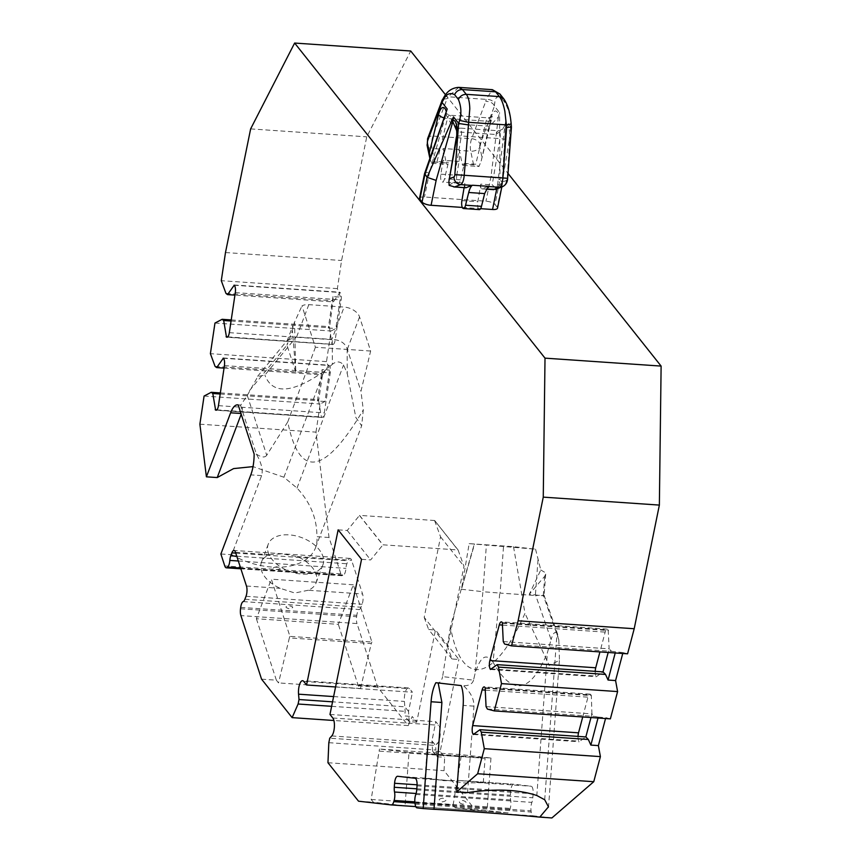 <?xml version="1.0" encoding="UTF-8"?>
<svg xmlns="http://www.w3.org/2000/svg" width="861" height="861" viewBox="0 0 861 861"><rect width="100%" height="100%" fill="white"/><g stroke="black" fill="none" stroke-linecap="round" stroke-linejoin="round"><path stroke-width="0.65" stroke-dasharray="4.3 3.23" d="M484.302 758.261L426.808 754.107L484.302 758.261M409.007 752.417L490.964 758.035L461.431 754.667L379.475 749.048L409.007 752.417L405.057 805.821L373.33 802.204L371.156 799.482L379.475 749.048M469.17 543.635L535.553 549.178L513.522 546.67L469.17 543.635L461.464 589.268L474.551 544.012M535.553 549.178L540.783 569.971L529.3 594.262L543.485 595.823C545.207 595.134 542.624 595.037 535.736 595.521L551.094 639.594L547.392 652.67L536.823 795.51M513.522 546.67L524.995 613.333C494.053 682.913 461.302 688.746 450.432 626.604L474.325 543.98M544.712 799.761L557.013 633.556L558.811 639.788L559.446 660.301L549.221 665.445L524.984 613.333M540.783 569.971L545.347 572.662L545.691 574.147L544.69 576.289L529.3 594.262M353.301 584.791L271.344 579.184L289.931 636.376L371.887 641.983L353.301 584.791L338.341 624.343L256.384 618.736L271.344 579.184M321.939 553.957A29.209 17.93 -159.3 0 1 322.918 564.816A29.209 17.93 -159.3 0 1 301.963 574.093A29.209 17.93 -159.3 0 1 268.266 544.141A29.209 17.93 -159.3 0 1 293.838 535.456A29.209 17.93 -159.3 0 1 321.917 553.903A29.209 17.93 -159.3 0 1 321.939 553.957M370.639 351.03L315.406 347.241L301.963 305.892A13.389 8.212 20.7 0 1 308.819 304.654L344.109 307.076A13.389 8.212 20.7 0 1 359.554 316.913L370.639 351.03L360.953 391.271L363.31 409.879L361.652 425.797L355.83 417.445L347.252 373.556L343.571 364.967C340.256 361.179 336.511 360.963 332.357 364.321L332.238 339.449C340.009 339.847 344.981 342.947 347.144 348.737L360.953 391.271M237.604 404.842L240.832 405.068L247.279 395.436L257.848 376.451L264.876 375.073L296.281 336.985L288.058 340.009L286.982 345.153L292.46 330.656L295.753 372.146L294.537 322.197L301.963 305.892M292.46 330.656L293.267 324.651L294.537 322.197M458.084 549.964L434.665 520.507L359.543 515.362L382.962 544.819L458.084 549.964L463.982 566.323L447.602 646.826L452.057 658.977L458.891 659.44L435.483 629.983L416.724 722.164L412.215 716.492L408.222 725.586L377.656 687.121L357.003 623.547L240.897 615.593M434.665 520.507L458.052 550.125M627.572 653.811L622.977 652.584L622.74 653.488M610.374 718.86L605.778 717.633L605.541 718.526M551.901 817.95L533.11 815.808A7.308 2.551 93.9 0 1 531.205 812.031L531.043 810.782A7.308 2.551 93.9 0 1 531.894 802.387A7.308 2.551 93.9 0 0 532.83 797.781L533.12 793.777A7.308 2.551 93.9 0 0 531.129 786.211L513.748 784.231A7.308 2.551 93.9 0 0 513.705 784.22A7.308 2.551 93.9 0 0 510.681 791.227L510.379 795.22A7.308 2.551 93.9 0 0 510.627 799.966A7.308 2.551 93.9 0 1 510.229 808.414L509.895 809.598A7.308 2.551 93.9 0 1 507.495 812.892A7.308 2.551 93.9 0 1 507.463 812.892L474.626 809.146L444.061 770.681L444.642 757.293L440.132 751.621L458.891 659.44M240.52 608.77L356.626 616.724A7.308 2.551 -86.1 0 0 357.003 623.547M356.626 616.724L356.809 615.335A7.308 2.551 -86.1 0 1 359.306 609.545A7.308 2.551 -86.1 0 0 360.985 607.22L362.115 604.261A7.308 2.551 -86.1 0 0 362.556 593.961L351.622 560.307A7.308 2.551 -86.1 0 0 350.083 558.412A7.308 2.551 -86.1 0 0 347.984 560.791L346.865 563.761A7.308 2.551 -86.1 0 0 345.928 568.368A7.308 2.551 -86.1 0 1 343.711 575.051L343.216 575.46A7.308 2.551 -86.1 0 1 342.398 575.761L240.865 568.809M199.881 424.182L315.987 432.136L329.031 537.49L340.859 573.867A7.308 2.551 -86.1 0 0 342.398 575.761M315.987 432.136L320.184 403.992L324.941 401.495L329.623 370.112L326.502 361.631L331.065 331.001L335.822 328.515L340.504 297.12L337.383 288.639L341.58 260.496L366.743 136.845L410.729 51.003M445.578 94.861L508.012 173.416M419.533 198.299A7.308 2.443 -168.5 0 1 424.495 196.997L485.959 201.205A7.308 2.443 -168.5 0 1 494.989 204.434L497.184 207.2A7.308 2.443 -168.5 0 1 497.507 208.19M462.303 207.426L480.589 208.674M250.637 128.892L366.743 136.845M225.485 252.542L341.58 260.496M204.079 396.049L320.184 403.992M337.383 288.639L221.288 280.686M326.502 361.631L210.396 353.677M214.97 323.058L331.065 331.001M220.341 392.928L318.269 399.633L318.635 400.688L322.477 374.879L322.1 369.595L329.623 370.112M324.941 401.495L317.418 400.989L318.269 399.633M317.418 400.989L322.1 369.595M215.089 366.399L322.132 373.728M224.043 368.11L322.488 374.89M222.924 357.939L328.784 365.193L322.488 374.879M318.635 400.688L321.444 417.294A6.081 2.12 -86.1 0 0 321.906 417.477A6.081 2.12 -86.1 0 0 324.296 412.903L330.269 372.878A6.081 2.12 -86.1 0 0 329.171 365.495L328.784 365.193M216.864 409.858L321.056 416.993M220.179 394.004L318.635 400.731M329.031 537.49L316.902 536.661C317.052 518.645 310.423 502.447 297.013 488.058L283.904 477.231L253.026 466.619M297.013 488.058L343.571 364.967M247.279 395.436L266.716 455.265L287.757 421.89C299.294 479.2 324.479 475.197 363.31 409.868M266.716 455.265C264.908 457.837 261.464 457.46 256.395 454.124L254.124 453.973M220.879 553.989L231.695 554.732L261.626 475.627C263.218 470.214 261.486 463.046 256.395 454.124L240.467 405.1C242.598 405.348 242.92 408.157 241.446 413.538L240.972 413.506M231.695 554.732A60.862 37.346 20.7 0 0 315.524 547.747A60.862 37.346 20.7 0 0 316.902 536.661M283.904 477.231L323.919 371.446C292.083 393.531 272.41 394.736 264.876 375.073M241.198 414.195L241.446 413.538M323.919 371.446L332.357 364.321M308.819 304.654L296.582 337.017L331.862 339.428L344.109 307.076M287.757 421.89L315.406 347.241M249.464 390.679L286.982 345.153L295.753 372.146M261.561 679.168L276.359 680.179L278.523 682.913L289.35 637.915L371.295 643.533L360.479 688.52L358.305 685.797L338.341 624.343M371.295 643.533L371.887 641.983M289.35 637.915L289.931 636.376M276.359 680.179L256.384 618.736M358.305 685.797L377.656 687.121M288.865 608.727C284.7 607.242 285.045 606.327 289.909 605.972C294.01 606.94 293.666 607.855 288.865 608.727M308.281 590.248L294.806 593.014L280.245 588.332A29.209 17.93 -159.3 0 1 261.475 562.125A29.209 17.93 -159.3 0 1 269.31 554.667L282.064 553.795L297.346 556.583A29.209 17.93 -159.3 0 1 316.116 582.789A29.209 17.93 -159.3 0 1 308.281 590.248L362.556 593.961M276.123 569.508C280.944 569.056 281.289 568.131 277.167 566.753C272.42 567.464 272.076 568.389 276.123 569.508M371.156 799.482L453.112 805.089L455.275 807.822L474.626 809.146M358.531 801.193L373.33 802.204M327.955 762.728L444.061 770.681M360.479 688.52L278.523 682.913M408.222 725.586L333.896 720.496M328.827 742.688L435.892 750.017L435.591 745.475L437.603 743.204A9.74 3.39 -86.1 0 0 440.229 734.196A9.74 3.39 -86.1 0 0 438.658 725.242L435.838 721.69L431.931 740.88L435.591 745.475L329.741 738.189M440.132 751.621L432.609 751.104L437.119 756.776L435.892 750.017M437.119 756.776L444.642 757.293M432.609 751.104L431.931 740.88M329.978 714.447L435.838 721.69M361.545 559.316L370.65 559.93L382.962 544.819M452.057 658.977L428.649 629.52L435.483 629.983M434.633 520.668L440.574 536.866L424.193 617.369L447.602 646.826M424.193 617.369L428.649 629.52M338.136 529.849L347.241 530.473L359.543 515.362M335.575 686.97L412.43 692.233L409.599 688.682A9.74 3.39 -86.1 0 0 408.437 687.961A9.74 3.39 -86.1 0 0 404.412 701.424L405.165 711.358L404.702 715.975L412.215 716.492M416.724 722.164L409.201 721.647L408.523 711.423L412.43 692.233M409.201 721.647L404.702 715.975M331.636 706.321L405.165 711.358M408.523 711.423L404.864 706.816L332.55 701.833M347.241 530.473L370.65 559.93M359.511 515.524L382.919 544.981M440.574 536.866L463.982 566.323M455.275 807.822L487.014 811.439L405.057 805.821M442.629 798.158C438.217 799.03 438.131 800.267 442.36 801.882C447.02 800.848 447.117 799.6 442.629 798.158M397.653 776.278L431.436 778.592L443.921 780.669L459.473 780.507L513.748 784.231M431.436 778.592L425.011 778.387L448.829 780.572L464.176 782.972L483.279 782.692L459.473 780.507M462.605 804.196C458.203 802.635 458.289 801.397 462.884 800.461C467.125 801.925 467.039 803.173 462.605 804.196M453.112 805.089L461.431 754.667M490.964 758.035L487.014 811.439M379.324 751.136L461.27 756.754M461.464 589.268L482.913 591.711L486.347 545.594M450.432 626.604L442.619 676.628L473.528 680.147L474.874 674.346L482.913 591.711L499.778 593.068L493.052 662.206C512.424 696.538 530.537 693.353 547.392 652.67M493.052 662.206C486.196 652.444 480.137 656.491 474.874 674.346M473.528 680.147C472.441 683.925 469.094 685.797 463.487 685.754L461.205 685.593M467.566 792.604L473.959 706.138C474.024 698.895 470.526 692.104 463.487 685.754L438.206 682.977M435.892 682.708L438.163 682.87C440.294 682.515 441.779 680.438 442.619 676.628M557.013 633.556C554.958 631.124 552.988 633.136 551.094 639.594M504.578 644.017L611.633 651.346L609.114 648.893L608.167 652.487M622.977 652.584L611.633 651.346M615.454 652.068L615.217 652.972M490.469 669.46L596.329 676.703L603.034 671.892M503.255 641.574L609.125 648.85L608.2 629.929A6.081 2.12 -86.1 0 0 607.231 629.1A6.081 2.12 -86.1 0 0 605.165 632.114L599.923 651.917M595.231 671.343A6.081 2.12 -86.1 0 0 595.995 676.089L596.329 676.703M502.673 623.289L608.533 630.543M598.018 718.02L598.255 717.116L594.434 716.395L591.916 713.941L590.969 717.536M598.255 717.116L605.778 717.633M487.38 709.066L594.434 716.395M486.056 706.612L591.927 713.898M485.475 688.337L591.335 695.591L591.001 694.978A6.081 2.12 -86.1 0 0 590.033 694.149A6.081 2.12 -86.1 0 0 587.966 697.162L582.725 716.965M591.927 713.941L591.335 695.591M578.032 736.392A6.081 2.12 -86.1 0 0 578.796 741.138L579.13 741.751L585.835 736.941M473.27 734.498L579.13 741.751M503.491 546.983L500.08 593.1L535.37 595.521L538.082 558.832M240.467 405.1L238.196 404.95M225.969 293.407L333.024 300.747L332.981 296.604L340.504 297.12M332.981 296.604L328.299 327.998L329.16 326.642L329.515 327.697L333.024 300.747M328.299 327.998L335.822 328.515M231.222 319.937L329.16 326.642M231.071 321.013L329.515 327.74M227.745 336.866L332.335 344.303A6.081 2.12 -86.1 0 0 332.798 344.486A6.081 2.12 -86.1 0 0 335.187 339.912L341.15 299.886A6.081 2.12 -86.1 0 0 340.063 292.503L333.368 301.888L234.924 295.119M329.526 327.697L331.937 344.002M233.815 284.948L339.664 292.202M424.893 174.557C424.548 173.233 426.098 172.426 429.564 172.125L446.224 113.394L446.375 115.331L450.981 123.586L489.672 126.233L498.39 116.967L499.563 112.597L494.3 105.903C493.321 103.202 490.49 101.663 485.808 101.264L486.131 99.359L492.363 89.695M446.224 113.394L446.762 110.305M442.683 99.37L447.117 98.617L432.943 136.07A9.74 3.39 -86.1 0 0 432.028 148.555L443.393 149.276M429.822 158.22L431.555 163.235L434.891 162.137L446.267 162.923L443.404 149.319L443.114 160.286L440.854 174.17A6.081 2.12 -86.1 0 0 442.36 182.048A6.081 2.12 -86.1 0 0 444.502 178.754L448.441 162.363A3.648 1.27 93.9 0 1 447.16 164.333A3.648 1.27 93.9 0 1 446.267 162.923M431.555 163.235L437.065 161.577L448.441 162.363M440.854 174.17L456.793 175.257A6.081 2.12 -86.1 0 0 458.3 183.135A6.081 2.12 -86.1 0 0 460.441 179.841L464.38 163.45L475.767 164.225L486.121 121.153A6.081 2.12 93.9 0 1 488.262 117.86A6.081 2.12 93.9 0 1 489.672 126.233M498.39 116.967L491.028 176.333L500.015 179.701L499.563 112.597M449.162 185.384L453.489 182.252L461.313 135.973A6.081 2.12 -86.1 0 0 459.806 128.095A6.081 2.12 -86.1 0 0 457.557 131.873L496.259 134.52L502.447 129.333L504.976 125.254L497.604 184.62C500.994 184.652 502.533 183.931 502.211 182.467L500.015 179.701L494.989 204.434M502.307 183.199L497.184 207.2M457.557 131.873L456.814 130.99M494.3 105.903L494.688 103.546C495.161 97.401 497.335 95.506 501.21 97.863L505.009 102.642C508.754 109.864 510.702 116.956 510.864 123.898L507.194 178.216A2.432 0.85 93.9 0 1 506.322 180.53L502.254 182.069L496.603 188.634L492.191 184.9L480.815 184.125L477.833 201.743A6.081 2.12 93.9 0 0 479.34 209.61M464.101 187.644L464.875 183.038L453.489 182.252M465.586 187.698A3.648 1.27 93.9 0 1 464.875 183.038M458.73 87.37L448.226 96.766L447.117 98.617M464.38 163.45A3.648 1.27 -86.1 0 1 463.1 165.42A3.648 1.27 -86.1 0 1 462.206 164.01L459.344 150.406L470.719 151.202A9.74 3.39 93.9 0 1 471.645 138.718L485.808 101.264M456.793 175.257L459.042 161.373A14.605 5.091 -86.1 0 0 459.311 150.46M450.981 123.586A6.081 2.12 -86.1 0 0 449.56 115.213A6.081 2.12 -86.1 0 0 447.429 118.495L486.121 121.153A7.308 2.992 13.5 0 0 491.157 119.518A7.308 2.992 13.5 0 0 490.888 118.28L481.191 160.985L478.996 166.485L475.767 164.225M462.206 164.01L473.582 164.785L478.468 166.485M510.982 126.976L505.848 120.508L502.211 182.467M504.966 125.254L505.881 120.648L502.555 183.285M480.815 184.125A3.648 1.27 -86.1 0 0 481.708 188.85A3.648 1.27 -86.1 0 0 481.912 188.817L488.026 186.503M496.603 188.634L495.71 189.302M558.811 639.788L543.485 595.823M223.322 358.241L329.171 365.495M224.409 365.624L330.269 372.878M218.446 405.649L324.296 412.903M216.541 410.105L321.444 417.294M347.144 348.737L347.252 373.556M347.306 349.275L359.554 316.913M340.859 573.867L224.753 565.925M240.703 607.382L356.809 615.335M243.211 601.591L359.306 609.545M244.89 599.267L360.985 607.22M246.009 596.307L362.115 604.261M246.461 586.018L280.245 588.332M235.516 552.353L269.31 554.667M297.346 556.583L351.622 560.307M240.596 567.991L343.711 575.051M238.325 560.995L345.928 568.368M236.775 556.217L346.865 563.761M235.763 553.106L347.984 560.791M240.746 568.443L343.216 575.46M333.616 696.581L404.412 701.424M303.75 681.428L409.599 688.682M332.809 717.999L438.658 725.242M331.754 735.951L437.603 743.204M507.495 812.892L415.755 806.606L507.463 812.892M417.015 807.855L533.11 815.808M414.98 803.098L509.895 809.598M414.851 801.882L510.229 808.414M416.1 793.487L510.627 799.966M416.81 788.816L510.379 795.22M417.079 784.812L510.681 791.227M415.034 778.258L448.829 780.572M476.854 782.488L531.129 786.211M417.025 785.824L533.12 793.777M416.735 789.828L532.83 797.781M415.798 794.434L531.894 802.387M414.937 802.829L531.043 810.782M415.11 804.077L531.205 812.031M473.959 706.138L463.143 705.396M491.222 668.922L595.995 676.089M502.727 625.097L605.165 632.114M502.34 622.686L608.2 629.929M474.024 733.959L578.796 741.138M485.529 690.145L587.966 697.162M485.141 687.724L591.001 694.978M544.69 576.289L543.248 595.844M261.626 475.627L250.799 474.885M234.203 285.249L340.063 292.503M235.301 292.632L341.15 299.886M229.327 332.658L335.187 339.912M227.422 337.114L332.335 344.303M491.028 176.333L485.959 201.205M429.564 172.125L424.495 196.997M437.065 161.577L447.429 118.495A7.308 2.992 -166.5 0 1 444.039 117.903M446.396 112.124A13.389 4.671 -86.1 0 0 446.256 111.586M427.713 138.384A7.308 4.477 -159.3 0 1 432.943 136.07L471.645 138.718A7.308 4.477 20.7 0 1 480.072 144.088L494.429 106.14M427.174 145.66A7.308 4.316 168.1 0 0 432.028 148.555L434.891 162.137M460.441 179.841L444.502 178.754M490.888 118.28A13.389 4.671 93.9 0 1 498.756 115.708M481.751 156.271L479.835 147.209A2.432 0.85 93.9 0 1 480.072 144.088M497.604 184.62L496.732 188.914M496.259 134.52A6.081 2.12 93.9 0 1 498.508 130.754A6.081 2.12 93.9 0 1 500.015 138.621L461.313 135.973A7.308 1.873 9.6 0 0 456.416 136.921M505.321 123.973A13.389 4.671 93.9 0 1 509.142 141.258A7.308 1.873 -170.4 0 0 500.015 138.621L492.191 184.9M461.894 200.645L477.833 201.743M443.566 97.885A7.308 4.004 -149.2 0 1 448.226 96.766L486.131 99.359A7.308 4.843 9.4 0 1 494.688 103.546M459.344 150.406L459.193 149.599L443.254 148.512L443.383 149.373M473.582 164.785L470.719 151.202A7.308 4.316 -11.9 0 0 479.835 147.209M509.142 141.258L502.254 182.069M486.217 189.108L481.912 188.817M506.322 180.53A7.308 6.759 -110.8 0 1 502.081 186.891M501.21 97.863L499.907 94.075M505.009 102.642L503.803 98.864M459.042 161.373L443.114 160.286M321.906 417.477L216.057 410.223M315.524 547.747L361.652 425.797M257.643 376.279L288.274 339.148M268.266 544.141L261.475 562.125M322.918 564.816L316.116 582.789M350.083 558.412L233.977 550.459M408.437 687.961L302.588 680.707M397.61 776.278L431.77 778.613M459.064 780.486L513.705 784.22M483.279 782.692L485.077 758.423M425.011 778.387L426.808 754.107M548.489 807.543L559.392 660.301M607.231 629.1L501.371 621.857M590.033 694.149L484.173 686.906M543.937 594.929L558.262 635.999M545.691 574.147L544.12 595.446M287.014 341.16L293.235 324.737M332.798 344.486L226.938 337.232M481.181 161.007L492.288 116.396L488.262 117.86L449.56 115.213L445.772 113.211L446.321 115.342M502.544 183.425L501.823 186.988M502.48 129.354L498.508 130.754L459.806 128.095L457.03 127.127M431.91 163.289L447.16 164.333M458.3 183.135L442.36 182.048M463.1 165.42L478.35 166.464M486.196 189.151L481.708 188.85"/><path stroke-width="1.29" d="M240.865 568.809L226.303 567.808A7.308 2.551 -86.1 0 1 224.753 565.925L220.879 553.989L250.799 474.885A24.345 8.481 -86.1 0 0 254.124 453.973L238.196 404.95A24.345 8.481 -86.1 0 0 237.604 404.842A24.345 8.481 -86.1 0 0 230.63 412.796L206.403 476.822L199.881 424.182L204.079 396.049L211.225 392.304L212.796 393.499L215.594 410.04A6.081 2.12 -86.1 0 0 216.057 410.223A6.081 2.12 -86.1 0 0 218.446 405.649L224.409 365.624A6.081 2.12 -86.1 0 0 223.322 358.241L216.66 367.593L215.089 366.399L210.396 353.677L214.97 323.058L222.106 319.313L223.688 320.507L226.475 337.049A6.081 2.12 -86.1 0 0 226.938 337.232A6.081 2.12 -86.1 0 0 229.327 332.658L235.301 292.632A6.081 2.12 -86.1 0 0 234.203 285.249L227.541 294.613L225.969 293.407L221.288 280.686L225.485 252.542L250.637 128.892L294.634 43.05L545.013 358.144L661.119 366.086L659.365 505.084L634.202 628.734L627.572 653.811L511.477 645.868L504.578 644.017L503.255 641.574L502.34 622.686A6.081 2.12 -86.1 0 0 501.371 621.857A6.081 2.12 -86.1 0 0 499.305 624.871L489.877 660.538A6.081 2.12 -86.1 0 0 490.135 668.846L490.469 669.46L497.152 664.649L498.476 667.103L501.489 683.623L494.279 710.906L487.38 709.066L486.056 706.612L485.141 687.724A6.081 2.12 -86.1 0 0 484.173 686.906A6.081 2.12 -86.1 0 0 482.106 689.909L472.678 725.586A6.081 2.12 -86.1 0 0 472.937 733.895L473.27 734.498L479.954 729.697L481.277 732.141L484.291 748.672L477.661 773.748L456.75 791.862L463.143 705.396A24.345 8.481 -86.1 0 0 461.205 685.593L435.892 682.708A24.345 8.481 -86.1 0 0 431.081 701.747L423.171 808.565L417.015 807.855A7.308 2.551 93.9 0 1 415.11 804.077L414.937 802.829A7.308 2.551 93.9 0 1 415.798 794.434A7.308 2.551 93.9 0 0 416.735 789.828L417.025 785.824A7.308 2.551 93.9 0 0 415.034 778.258L397.653 776.278A7.308 2.551 93.9 0 0 397.61 776.278A7.308 2.551 93.9 0 0 394.575 783.273L417.079 784.812M226.303 567.808A7.308 2.551 -86.1 0 0 227.11 567.507L240.746 568.443M394.575 783.273L394.284 787.266A7.308 2.551 93.9 0 0 394.532 792.012A7.308 2.551 93.9 0 1 394.134 800.461L393.789 801.645A7.308 2.551 93.9 0 1 391.4 804.938L358.531 801.193L327.955 762.728L328.827 742.688L329.741 738.189L331.754 735.951A9.74 3.39 -86.1 0 0 334.38 726.953A9.74 3.39 -86.1 0 0 332.809 717.999L329.978 714.447L361.545 559.316L338.136 529.849L306.57 684.979L303.75 681.428A9.74 3.39 -86.1 0 0 302.588 680.707A9.74 3.39 -86.1 0 0 298.552 694.181L299.015 699.53L298.1 704.018L292.127 717.633L261.561 679.168L240.897 615.593A7.308 2.551 -86.1 0 1 240.52 608.77L240.703 607.382A7.308 2.551 -86.1 0 1 243.211 601.591A7.308 2.551 -86.1 0 0 244.89 599.267L246.009 596.307A7.308 2.551 -86.1 0 0 246.461 586.018L235.516 552.353A7.308 2.551 -86.1 0 0 233.977 550.459A7.308 2.551 -86.1 0 0 231.889 552.848L230.77 555.808A7.308 2.551 -86.1 0 0 229.833 560.414A7.308 2.551 -86.1 0 1 227.616 567.098L227.11 567.507M391.4 804.938A7.308 2.551 93.9 0 1 391.357 804.938L415.755 806.606L391.443 804.938M545.013 358.144L543.259 497.131L518.107 620.781L511.477 645.868M543.259 497.131L659.365 505.084M622.74 653.488L615.583 680.556L617.595 691.577L610.374 718.86L494.279 710.906M605.541 718.526L598.384 745.604L600.397 756.615L593.756 781.702L551.901 817.95L539.772 817.121A60.862 0.893 4.2 0 0 486.745 812.741A60.862 0.893 4.2 0 0 433.987 809.297L441.897 702.49L431.081 701.747M294.634 43.05L410.729 51.003L445.578 94.861M508.012 173.416L661.119 366.086M501.823 186.988L497.507 208.19A7.308 2.443 -168.5 0 1 492.546 209.492L480.589 208.674M424.839 173.771L427.088 177.323L436.14 180.401L431.081 205.284L462.303 207.426M431.081 205.284A7.308 2.443 -168.5 0 1 422.062 202.055L419.867 199.289A7.308 2.443 -168.5 0 1 419.533 198.299L424.581 173.535M211.225 392.304L220.341 392.928M216.66 367.593L224.043 368.11M215.196 409.739L216.864 409.858M212.796 393.499L220.179 394.004M253.026 466.619L233.6 468.599L217.22 477.564L206.403 476.822M217.22 477.564L241.198 414.195M333.896 720.496L292.127 717.633M306.57 684.979L335.575 686.97M298.1 704.018L331.636 706.321M299.015 699.53L332.55 701.833M423.171 808.565L433.987 809.297M456.75 791.862L467.566 792.604C495.452 788.504 518.537 789.472 536.823 795.51L544.712 799.761L548.468 806.832L539.772 817.121M438.163 682.87L441.897 702.49M477.661 773.748L593.756 781.702M518.107 620.781L634.202 628.734M600.397 756.615L484.291 748.672M617.595 691.577L501.489 683.623M615.217 652.972L608.06 680.039L615.583 680.556M498.476 667.103L605.531 674.432L608.06 680.039M608.167 652.487L603.034 671.892L605.531 674.432M497.152 664.649L603.034 671.881M599.923 651.917L595.726 667.781A6.081 2.12 -86.1 0 0 595.231 671.343M481.277 732.141L588.332 739.481L590.861 745.088L598.384 745.604M590.969 717.536L585.835 736.941L588.332 739.481M598.018 718.02L590.861 745.088M582.725 716.965L578.527 732.829A6.081 2.12 -86.1 0 0 578.032 736.392M479.954 729.697L585.835 736.93M222.106 319.313L231.222 319.937M223.688 320.507L231.071 321.013M226.088 336.748L227.745 336.866M227.541 294.613L234.924 295.119M446.762 110.305L424.613 173.416M422.062 202.055L427.088 177.323L453.489 116.924L458.784 123.489L459.505 120.389C461.657 113.598 461.292 106.624 458.396 99.445L454.597 94.667C449.872 92.256 446.116 94.043 443.329 100.027L441.962 102.319L447.203 109.013L424.893 174.557L419.867 199.289M441.962 102.319L441.951 100.5M442.059 100.22L442.683 99.37M429.391 152.688L429.822 158.22L427.164 145.595L427.713 138.384A7.308 4.477 -159.3 0 0 427.713 140.504A2.432 0.85 -86.1 0 0 427.476 143.626L429.391 152.688L438.529 114.696A7.308 2.992 -166.5 0 0 444.039 117.903M456.814 130.99L452.811 121.681L453.489 116.924M457.03 127.127L456.018 126.093C456.308 123.726 457.299 136.393 456.416 136.921A7.308 1.873 9.6 0 0 456.782 137.674L448.893 181.391L449.162 185.384L454.597 186.945L460.7 184.631A9.74 3.39 -86.1 0 0 464.197 175.386L469.794 108.83C469.611 101.921 468.438 97.089 466.264 94.333L462.454 89.555L458.73 87.37C451.96 87.811 446.902 91.32 443.544 97.917L442.263 100.07M465.586 187.698A3.648 1.27 93.9 0 0 465.779 187.763A3.648 1.27 93.9 0 0 465.984 187.73L472.431 185.233L488.37 186.32L484.646 193.585L481.482 206.328L465.543 205.23A6.081 2.12 93.9 0 1 463.401 208.523A6.081 2.12 93.9 0 1 461.894 200.645L464.101 187.644M458.784 123.489L467.932 124.823M495.71 189.302L486.217 189.108M511.434 127.159L507.646 178.292C507.516 182.392 505.665 185.266 502.081 186.891A7.308 6.759 -110.8 0 1 499.402 187.289L488.036 186.493M458.396 99.445C460.022 96.109 462.637 94.409 466.264 94.333L499.412 96.604C501.597 99.37 503.416 104.246 504.858 111.23L506.634 127.471L502.899 178.044A9.74 3.39 93.9 0 1 499.402 187.289L493.299 189.592M492.363 89.695L495.613 91.826L499.412 96.604L503.76 98.811C507.807 104.568 510.272 112.974 511.176 124.027L506.429 124.899L468.524 122.305L459.505 120.389M511.111 127.073L506.634 127.471M465.543 205.23L468.707 192.487A14.605 5.091 93.9 0 1 472.086 185.492M481.482 206.328A6.081 2.12 93.9 0 1 479.34 209.61L463.401 208.523M215.594 410.04L216.541 410.105M227.616 567.098L240.596 567.991M229.833 560.414L238.325 560.995M230.77 555.808L236.775 556.217M231.889 552.848L235.763 553.106M298.552 694.181L333.616 696.581M393.789 801.645L414.98 803.098M394.134 800.461L414.851 801.882M394.532 792.012L416.1 793.487M394.284 787.266L416.81 788.816M490.135 668.846L491.222 668.922M489.877 660.538L595.726 667.781M499.305 624.871L502.727 625.097M472.937 733.895L474.024 733.959M472.678 725.586L578.527 732.829M482.106 689.909L485.529 690.145M240.972 413.506L230.63 412.796M226.475 337.049L227.422 337.114M446.256 111.586A13.389 4.671 -86.1 0 0 438.529 114.696M442.07 102.545L427.713 140.504M427.476 143.626A7.308 4.316 168.1 0 0 427.174 145.66M496.732 188.914L492.546 209.492M436.14 180.401L452.811 121.681M449.894 178.485L453.962 176.946A2.432 0.85 -86.1 0 0 454.834 174.632L458.622 123.392M456.782 137.674A13.389 4.671 -86.1 0 0 452.961 120.389M465.984 187.73L454.597 186.945M453.962 176.946A7.308 6.759 69.2 0 0 460.7 184.631L472.086 185.416M454.834 174.632L507.646 178.292M454.597 94.667C456.136 91.331 458.762 89.619 462.454 89.555L495.613 91.826L499.864 94.021M443.329 100.027A7.308 4.004 -149.2 0 1 443.544 97.917M484.646 193.585L468.707 192.487M442.027 100.533L427.713 138.384M448.925 181.273L456.416 136.921M465.779 187.763L453.704 186.934M493.784 189.678L486.196 189.151M502.081 186.891L495.344 189.442M503.76 98.811L499.961 94.021L492.363 89.673L458.73 87.37M511.176 124.027L511.423 127.084"/></g></svg>
